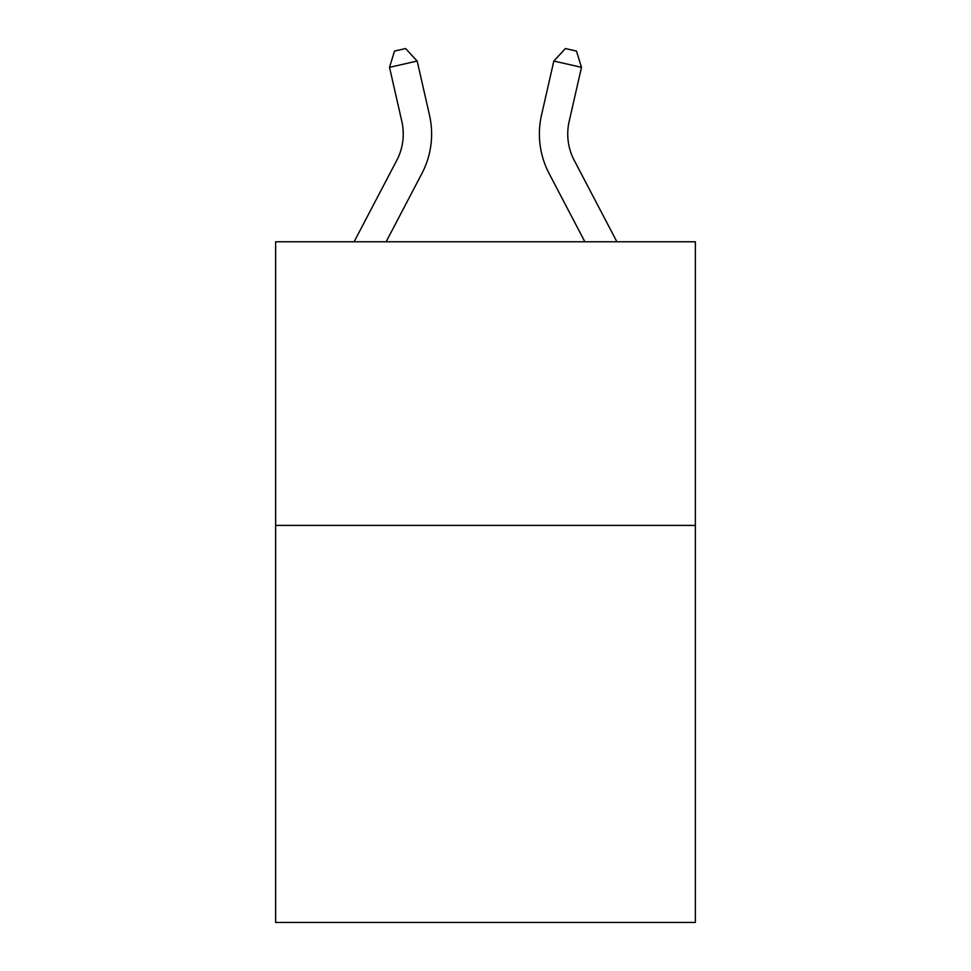 <?xml version="1.0" encoding="UTF-8"?>
<svg xmlns="http://www.w3.org/2000/svg" width="971" height="971" viewBox="0 0 971 971"><rect width="100%" height="100%" fill="white"/><g stroke="black" fill="none" stroke-linecap="round" stroke-linejoin="round"><path stroke-width="1.46" d="M695.37 525.396L695.37 922.45L275.63 922.45L275.63 241.779L695.37 241.779L695.37 525.396L275.63 525.396M354.112 241.779L396.775 160.336A56.719 56.719 0 0 0 401.836 121.411L389.517 67.339L417.166 61.039L429.485 115.112A85.084 85.084 0 0 1 421.9 173.493L386.13 241.779M616.888 241.779L574.225 160.336A56.719 56.719 0 0 1 569.164 121.411L581.483 67.339L553.834 61.039L541.515 115.112A85.084 85.084 -0 0 0 549.101 173.493L584.87 241.779L549.101 173.493M396.775 160.336A56.719 56.719 0 0 0 401.836 121.411A56.719 56.719 0 0 1 396.775 160.336A56.719 56.719 0 0 0 401.836 121.411M574.225 160.336A56.719 56.719 180 0 1 569.164 121.411A56.719 56.719 180 0 0 574.225 160.336A56.719 56.719 180 0 1 569.164 121.411A56.719 56.719 180 0 0 574.225 160.336M389.517 67.339L394.529 51.075L405.587 48.55L417.166 61.039M553.834 61.039L565.413 48.55L576.471 51.075L581.483 67.339"/></g></svg>
